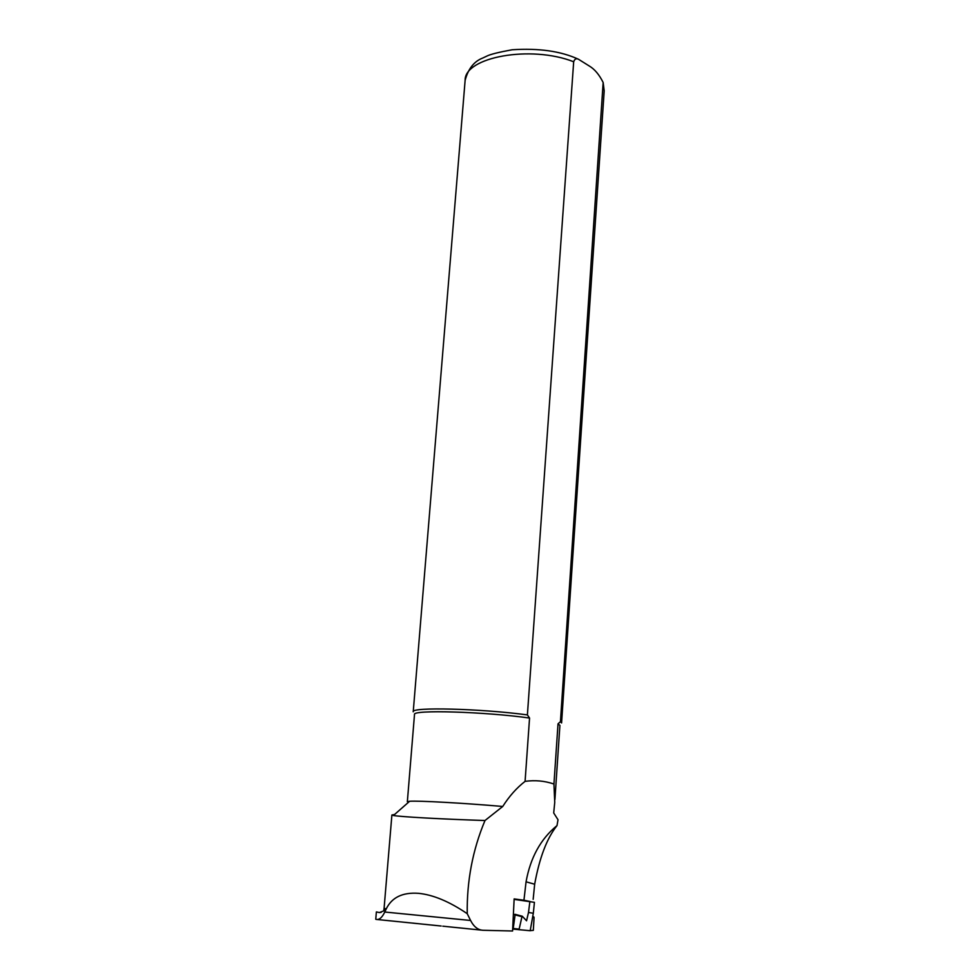 <?xml version="1.0" encoding="UTF-8"?>
<svg xmlns="http://www.w3.org/2000/svg" width="980" height="980" viewBox="0 0 980 980"><rect width="100%" height="100%" fill="white"/><g stroke="black" fill="none" stroke-linecap="round" stroke-linejoin="round"><path stroke-width="1.47" d="M467.24 913.691C466.762 880.947 472.679 849.893 484.99 820.517L502.74 806.467C509.257 796.201 516.705 787.834 525.084 781.366C534.97 779.97 544.586 780.852 553.945 784.024L554.741 802.363L553.7 812.947L558.012 819.745L557.008 825.589C540.727 838.892 530.413 857.623 526.064 881.804L523.945 900.24L514.145 898.917L512.577 931L483.005 930.277C477.971 930.02 473.83 926.749 470.584 920.465L467.24 913.691C449.379 901.551 433.099 894.752 418.423 893.319C402.547 892.204 391.816 897.411 386.23 908.926L384.773 912.025C382.114 917.513 379.321 919.975 376.406 919.424L375.757 919.277L376.369 911.927L379.37 912.564L383.707 910.91L386.23 908.926L384.099 908.227L383.707 910.91M394.585 814.503L391.89 815.005L393.47 815.495C400.355 816.83 442.213 819.158 484.99 820.517M557.008 825.589C546.901 838.255 539.453 857.794 534.663 884.23L533.169 899.322M523.945 900.24L529.2 901.318M502.74 806.467C463.712 803.073 418.301 800.574 409.628 801.273L407.349 801.714L408.501 802.265M525.084 781.366L529.555 718.046C484.279 711.652 411.857 709.594 414.503 714.481L407.349 801.714M554.913 799.533L559.911 725.42L558.024 723.816L553.945 784.024M529.555 718.046L527.399 714.91L573.68 61.765C574.66 58.947 576.277 58.114 578.531 59.29L589.274 66.003C594.603 69.139 599.233 74.639 603.153 82.504L560.438 721.672L558.024 723.816M527.399 714.91C480.666 708.589 410.718 706.874 413.229 711.798L465.12 80.385C468.195 68.735 474.136 61.262 482.944 57.943L486.803 56.117C490.294 54.329 498.759 52.209 512.185 49.76C538.878 48.02 560.976 51.181 578.494 59.266M603.153 82.504L604.195 90.834L561.577 722.946L560.438 721.672M529.898 901.404L528.49 912.478L533.316 913.25L534.431 902.335L514.12 899.37M532.642 917.047L534.063 917.501L533.328 930.351L530.229 930.633M514.917 914.291L522.266 916.214L526.554 920.784L528.49 912.478M513.398 914.34L515.1 914.879L513.128 929.114L530.205 930.731L533.316 913.25M515.1 914.879L521.973 916.68L519.13 929.138L513.581 928.513M519.167 929.787L519.13 929.138M470.584 920.465L384.773 912.025M481.413 930.118L442.788 926.186M379.37 912.564L381.134 912.38M441.159 926.014L377.349 919.522M526.064 881.804L534.663 884.23M604.195 90.834L603.435 84.966M573.68 61.765C530.793 44.835 464.361 57.11 465.12 80.385M532.667 916.888L533.843 916.913M391.89 815.005L384.099 908.227M409.628 801.273L393.458 815.483M522.279 916.227L514.978 914.328"/></g></svg>
